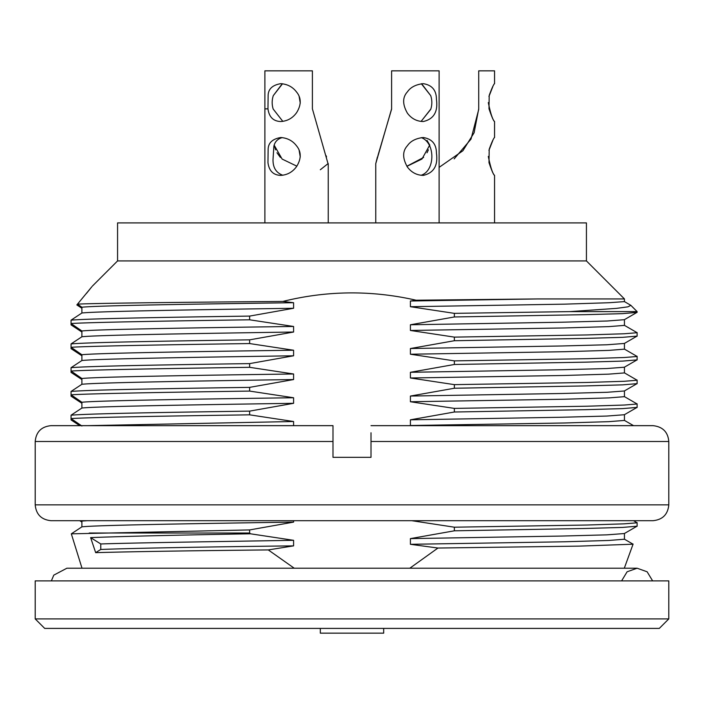 <?xml version="1.0" encoding="UTF-8"?>
<svg xmlns="http://www.w3.org/2000/svg" width="704" height="704" viewBox="0 0 704 704"><rect width="100%" height="100%" fill="white"/><g stroke="black" fill="none" stroke-linecap="round" stroke-linejoin="round"><path stroke-width="1.06" d="M267.978 108.856L264.88 108.856L264.88 222.904L264.88 70.84L312.4 70.84L312.4 108.856L328.24 164.428M326.084 155.654L326.559 156.886M328.196 163.504L320.32 169.752M300.256 156.957L299.121 150.313M300.256 103.101L299.121 96.457M494.56 83.662L494.56 70.84L478.72 70.84L478.72 108.856L474.109 132.766L462.88 150.77L439.12 167.367L439.12 70.84L391.6 70.84L391.6 108.856L375.804 163.504M488.303 156.446C490.574 167.367 492.659 173.686 494.56 175.384C493.654 175.12 491.797 170.861 488.981 162.606L489.201 149.266C491.55 142.824 493.284 138.908 494.419 137.518M492.87 140.334L488.928 150.392M488.303 102.59C490.574 113.511 492.659 119.83 494.56 121.528C493.654 121.264 491.797 117.005 488.981 108.75L489.201 95.41C491.55 88.968 493.284 85.052 494.419 83.662M492.87 86.478L488.928 96.536M296.56 166.575C292.609 172.04 287.329 174.979 280.72 175.384C273.293 175.12 269.034 170.861 267.96 162.606L268.136 149.266C268.303 142.824 272.527 138.908 280.79 137.518C287.478 138.01 292.732 140.8 296.56 145.886C299.033 148.887 303.362 155.716 296.56 166.575M296.56 112.719C292.609 118.184 287.329 121.123 280.72 121.528C273.293 121.264 269.034 117.005 267.96 108.75L268.136 95.41C268.303 88.968 272.527 85.052 280.79 83.662C287.478 84.154 292.732 86.944 296.56 92.03C299.033 95.031 303.362 101.86 296.56 112.719M407.431 167.068C402.406 158.268 402.406 151.149 407.44 145.684C410.582 141.09 415.835 138.371 423.21 137.518C432.001 138.873 436.41 144.091 436.436 153.164C438.161 165.581 433.77 172.99 423.28 175.384C416.786 175.252 411.506 172.48 407.431 167.068M407.431 113.212C402.406 104.412 402.406 97.293 407.44 91.828C410.582 87.234 415.835 84.515 423.21 83.662C432.001 85.017 436.41 90.235 436.436 99.308C438.161 111.725 433.77 119.134 423.28 121.528C416.786 121.396 411.506 118.624 407.431 113.212M439.12 120.507L439.12 70.84M375.76 163.504L375.76 222.904L375.742 163.715L377.441 156.886M377.916 155.654L391.6 109.182M282.242 83.75L273.302 95.612L282.515 83.776M274.234 145.068L275.616 149.829M276.971 152.768L280.377 157.423M273.302 95.612A19.008 16.465 90 0 0 273.178 109.032L282.841 121.387L273.275 109.173M371.008 440.44L371.008 434.122M641.872 425.656L652.96 425.656C662.666 426.686 667.946 431.966 668.8 441.496L371.008 441.496L371.008 457.336L332.992 457.336L332.992 441.496L35.2 441.496C36.142 431.878 41.422 426.598 51.04 425.656L332.992 425.656L332.992 441.496M371.008 441.496L371.008 432.758M332.992 433.083L332.992 425.656L51.04 425.656M332.992 434.632L332.992 440.95M641.872 520.696L62.128 520.696M652.96 520.696L51.04 520.696C41.422 519.754 36.142 514.474 35.2 504.856L668.8 504.856C667.858 514.474 662.578 519.754 652.96 520.696M652.96 425.656L371.008 425.656M637.12 356.488L624.29 357.518L587.171 358.697L454.362 360.879L410.414 354.226L564.3 351.71L608.942 350.381L624.448 349.158M624.351 343.455L606.971 344.766L562.082 345.972L410.414 348.533L454.362 340.727L585.174 338.404L622.635 337.339L637.032 336.125M410.414 354.226L410.414 348.533M624.351 367.215L607.015 368.526L562.074 369.732L410.414 372.293L410.414 377.986L564.3 375.47L608.766 374.141L624.448 372.918M637.032 359.885L622.626 361.099L585.174 362.164L454.362 364.487L410.414 372.293M637.12 380.248L624.29 381.278L587.171 382.457L454.362 384.639L410.414 377.986M624.351 390.975L607.068 392.286L562.074 393.492L410.414 396.053L410.414 401.746L564.3 399.23L608.828 397.901L624.448 396.678M637.032 383.645L622.626 384.859L585.174 385.924L454.362 388.247L410.414 396.053M637.12 404.008L624.29 405.038L587.171 406.217L454.362 408.399L410.414 401.746M624.351 414.735L606.962 416.046L562.082 417.252L410.414 419.813L410.414 425.506L564.3 422.99L608.854 421.661L624.448 420.438M637.032 407.405L622.626 408.619L585.174 409.684L454.362 412.007L410.414 419.813M637.12 522.808L624.29 523.838L587.171 525.017L454.362 527.199L411.796 520.696M624.351 319.695L607.165 321.006L562.056 322.212L410.414 324.773L410.414 330.466L564.3 327.95L608.784 326.621L624.448 325.398M410.414 324.773L454.362 316.967L585.077 314.67L622.521 313.65L636.918 312.4M637.12 332.728L624.29 333.758L587.171 334.937L454.362 337.119L410.414 330.466M586.432 260.92L117.568 260.92L117.568 222.904L586.432 222.904L586.432 260.92L624.448 298.936L537.601 298.936L410.414 301.013L410.414 306.706L564.212 304.163L608.978 302.729L624.413 301.611M624.316 301.523L630.863 305.351L627.942 306.838L616.519 308.37L569.932 311.608L454.362 313.359L410.414 306.706M410.414 301.013L416.099 300.212L537.601 298.936M624.351 533.535L606.971 534.846L562.082 536.052L410.414 538.613L410.414 544.306L564.3 541.79L608.766 540.461L624.448 539.238M637.032 526.205L622.626 527.419L585.174 528.484L454.362 530.807L410.414 538.613M633.046 544.201L579.102 546.128L437.958 548.038L410.414 544.306M293.586 540.311C209.044 541.754 134.684 542.802 100.769 543.963L100.769 549.463C134.675 548.187 208.806 546.841 293.586 545.873L293.586 540.311L250.43 533.79C176.053 535.093 122.786 536.369 90.622 537.61L95.674 552.649L100.769 549.463M90.622 537.61L100.769 543.963M293.586 545.873L268.286 549.921C187.783 550.748 130.249 551.663 95.674 552.649M293.586 302.711C183.806 304.181 95.242 305.703 81.893 307.226L81.893 313.007C95.322 311.45 183.55 309.892 293.586 308.273L293.586 302.711L282.85 301.435C177.505 302.298 93.632 303.239 77.493 304.146L81.893 307.226M293.586 308.273L249.638 316.087C157.432 317.407 87.921 318.657 71.06 320.162L81.893 313.007M293.586 326.471C184.114 327.932 94.838 329.472 81.893 330.986L81.893 336.767C95.225 335.21 183.823 333.652 293.586 332.033L293.586 326.471L249.638 319.801C157.432 321.112 87.921 322.414 71.06 323.532L81.893 330.986M293.586 332.033L249.638 339.847C157.432 341.167 87.921 342.417 71.06 343.922L81.893 336.767M293.586 350.231C183.603 351.701 95.339 353.223 81.893 354.746L81.893 360.527C94.802 358.97 184.149 357.412 293.586 355.793L293.586 350.231L249.638 343.561C157.432 344.872 87.921 346.174 71.06 347.292L81.893 354.746M293.586 355.793L249.638 363.607C157.432 364.927 87.921 366.177 71.06 367.682L81.893 360.527M293.586 373.991C183.902 375.461 95.146 376.983 81.893 378.506L81.893 384.287C95.33 382.73 183.621 381.172 293.586 379.553L293.586 373.991L249.638 367.321C157.432 368.632 87.921 369.934 71.06 371.052L81.893 378.506M293.586 379.553L249.638 387.367C157.432 388.687 87.921 389.937 71.06 391.442L81.893 384.287M293.586 397.751C184.114 399.212 94.846 400.752 81.893 402.266L81.893 408.047C95.137 406.49 183.911 404.932 293.586 403.313L293.586 397.751L249.638 391.081C157.432 392.392 87.921 393.694 71.06 394.812L81.893 402.266M293.586 403.313L249.638 411.127C157.432 412.447 87.921 413.697 71.06 415.202L81.893 408.047M293.586 425.656L293.586 421.511L87.287 425.656M81.893 426.026L71.06 418.572C87.921 417.454 157.432 416.152 249.638 414.841L293.586 421.511M87.261 520.696L81.893 521.066L81.893 526.847C95.445 525.281 183.656 523.732 293.586 522.113L293.586 520.696M81.893 521.066L81.365 520.696M293.586 522.113L249.638 529.927L71.324 533.834L81.893 526.847M79.781 520.696L81.893 522.104M71.06 415.202L71.06 419.927L79.781 425.656M71.06 391.442L71.06 396.167L81.893 403.304M71.06 367.682L71.06 372.407L81.893 379.544M71.06 343.922L71.06 348.647L81.893 355.784M71.06 320.162L71.06 324.887L81.893 332.024M78.786 302.623L76.842 304.911L81.893 308.264M659.296 628.408L44.704 628.408L35.2 618.904L668.8 618.904L659.296 628.408M35.2 618.904L35.2 580.888L668.8 580.888L668.8 618.904M249.638 529.927L249.638 533.016L89.214 533.016M249.638 533.016L250.43 533.79M71.324 533.834L82.007 568.216M268.286 549.921L294.228 568.216M409.825 568.216L437.958 548.038M630.854 305.342L637.12 311.608L569.932 311.608M86.31 293.594L90.182 288.816M91.722 286.889L77.493 304.146M416.099 300.212C371.562 290.074 327.14 290.479 282.85 301.435M454.362 530.807L454.362 527.199M249.638 411.127L249.638 414.841M249.638 387.367L249.638 391.081M249.638 363.607L249.638 367.321M249.638 339.847L249.638 343.561M249.638 316.087L249.638 319.801M454.362 412.007L454.362 408.399M454.362 388.247L454.362 384.639M454.362 364.487L454.362 360.879M454.362 340.727L454.362 337.119M454.362 316.967L454.362 313.359M621.597 580.888L627.106 571.789L637.12 568.216L647.134 571.789L652.643 580.888M383.68 628.408L383.68 633.16L320.32 633.16L320.32 628.408M421.08 175.252C435.151 171.081 435.679 142.833 421.265 137.614M421.626 83.723L430.698 95.612L421.344 83.75M430.698 95.612A19.008 16.465 -90 0 1 430.795 109.138M429.774 144.989L421.969 159.016L406.93 166.329M421.106 121.405L430.725 109.173M427.038 140.422L429.81 145.2M406.868 166.241L423.623 157.423M427.029 152.768L428.384 149.829M430.698 109.41L421.08 121.405M454.177 158.884L471.02 139.102L478.72 109.419M282.234 137.606C277.614 138.873 274.833 141.768 273.874 146.291L273.02 159.403C272.835 167.561 276.109 172.841 282.841 175.243M296.85 166.17L282.128 159.069L274.19 145.2M494.56 222.904L494.56 175.384M494.56 137.518L494.56 121.528M328.24 222.904L328.24 163.715M439.12 222.904L439.12 108.856M35.2 441.496L35.2 504.856M668.8 441.496L668.8 504.856M636.733 356.224L624.21 348.982M624.21 343.534L636.733 336.301M624.448 343.438L624.448 349.07M624.448 367.198L624.448 372.83M624.21 367.294L636.733 360.061M636.733 379.984L624.21 372.742M624.448 390.958L624.448 396.59M624.21 391.054L636.733 383.821M636.733 403.744L624.21 396.502M624.448 414.718L624.448 420.35M624.21 414.814L636.733 407.581M636.733 522.544L633.538 520.696M624.448 319.678L624.448 325.31M636.935 312.418L624.21 319.774M636.733 332.464L624.21 325.222M624.448 298.936L624.448 301.611M624.448 533.518L624.448 539.15M624.21 533.614L636.733 526.381M632.755 544.007L624.21 539.062M624.307 568.216L633.098 544.078M117.568 260.92L92.224 286.264M637.12 522.623L637.12 526.284M637.12 403.823L637.12 407.484M637.12 380.063L637.12 383.724M637.12 356.303L637.12 359.964M637.12 332.543L637.12 336.204M637.12 311.608L637.12 312.321M624.21 420.262L633.538 425.656M51.357 580.888L53.786 575.142L66.88 568.216L637.12 568.216"/></g></svg>
